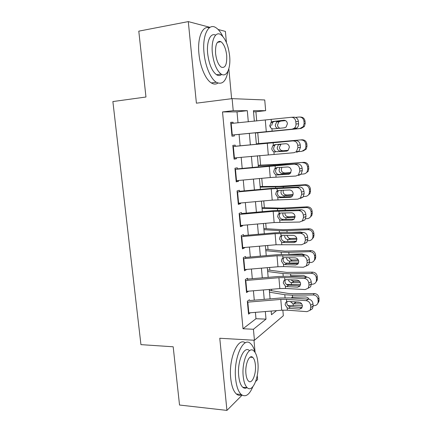 <?xml version="1.0" encoding="UTF-8"?>
<svg xmlns="http://www.w3.org/2000/svg" width="432" height="432" viewBox="0 0 432 432"><rect width="100%" height="100%" fill="white"/><g stroke="black" fill="none" stroke-linecap="round" stroke-linejoin="round"><path stroke-width="0.65" d="M282.847 310.144L283.333 315.738L254.443 340.259L253.422 329.265L266.004 319.135L265.324 311.553M255.674 381.494L257.607 379.55L257.245 375.629M255.101 352.469L253.967 340.232M231.622 98.696L228.847 68.726M226.427 42.579L225.396 31.406L218.133 29.484M238.01 122.812L237.006 111.872L222.523 111.937L233.221 110.673L232.108 98.636L264.735 99.965L265.658 110.662L253.417 110.668L254.351 121.214M256.716 120.987L255.906 111.785L265.658 110.662M271.669 290.72L271.539 289.273M269.86 270.221L269.617 267.473M268.04 249.556L267.683 245.479M266.204 228.717L265.729 223.29M264.357 207.706L263.758 200.907M262.489 186.521L261.765 178.324M260.609 165.159L259.762 155.542M258.709 143.613L257.753 132.775M210.017 27.34L188.293 21.6L138.791 31.153L145.967 97.011L112.882 101.558L140.94 344.633L173.183 346.788L179.528 405.032L226.935 410.4L242.104 395.145M249.507 299.727L247.336 301.223L248.535 314.14L250.403 312.763M247.709 280.319L247.514 278.213L245.317 279.542L246.526 292.572L248.659 291.179M245.684 258.471L245.5 256.511L243.281 257.672L244.501 270.815L246.699 269.422M243.643 236.434L243.475 234.619L241.223 235.613L242.46 248.87L244.69 247.779L244.663 247.477M241.58 214.202L241.429 212.539L239.15 213.354L240.397 226.73L242.654 225.812L242.611 225.342M239.501 191.776L239.36 190.264L237.06 190.906L238.318 204.401L240.602 203.65L240.543 203.013M237.406 169.144L237.281 167.789L234.949 168.253L236.218 181.867L238.534 181.3L238.459 180.484M235.289 146.318L235.181 145.12L232.821 145.4L234.101 159.138L236.444 158.749L236.353 157.756M255.906 111.785L253.519 111.796M222.523 111.937L243.016 328.752L255.982 318.719L255.398 312.358M254.281 300.17L253.417 290.785M252.31 278.683L251.424 269.017M250.322 257.013L249.41 247.066M248.314 235.154L247.379 224.921M246.294 213.106L245.327 202.576M244.253 190.863L243.259 180.041M242.195 168.421L241.175 157.302M240.122 145.784L239.074 134.39M233.156 123.282L233.059 122.251L230.677 122.342L231.968 136.204L234.333 135.999L234.225 134.827M254.443 340.259L219.764 338.256L226.935 410.4M243.016 328.752L253.422 329.265M188.293 21.6L196.398 103.178L232.108 98.636M271.161 311.078L271.485 314.723L276.561 310.635M255.377 132.818L256.387 144.229M257.413 155.763L258.395 166.903M259.427 178.54L260.388 189.378M261.425 201.118L262.359 211.658M263.407 223.495L264.314 233.744M265.372 245.678L266.252 255.641M267.316 267.667L268.175 277.349M269.249 289.467L270.081 298.868M248.303 121.808L247.304 110.668L233.221 110.673M264.227 299.349L263.385 289.953M262.3 277.846L261.43 268.169M260.35 256.149L259.459 246.191M258.39 234.268L257.472 224.024M256.408 212.193L255.463 201.658M254.41 189.929L253.438 179.096M252.396 167.465L251.397 156.335M250.366 144.806L249.34 133.402M237.006 111.872L247.304 110.668M255.982 318.719L266.004 319.135M230.693 122.51L233.059 122.251M234.085 158.938L236.444 158.749M236.18 181.445L238.534 181.3M238.259 203.758L240.602 203.65M240.316 225.877L242.654 225.812M242.357 247.806L244.69 247.779M245.198 269.546L246.71 269.557M230.785 123.514L291.163 117.304C293.76 117.304 295.304 118.735 295.796 121.597L295.99 123.979L298.577 123.795L298.388 121.435L295.796 121.597M234.23 134.86L294.737 128.936L292.129 129.157L294.316 128.207C295.52 127.121 296.077 125.707 295.99 123.979M231.86 135.054L292.129 129.157M284.688 120.307L274.05 121.538L272.695 122.391L271.609 125.453M298.577 123.795C298.663 125.512 298.112 126.911 296.914 127.991L294.737 128.936M291.632 117.283L293.787 117.175C296.363 117.175 297.902 118.595 298.388 121.435M271.361 122.045L272.84 121.468L283.781 120.269C285.827 120.274 287.042 121.414 287.437 123.682L286.087 127.078L284.407 127.796L273.472 128.914L271.928 128.655C270.707 128.056 269.995 127.019 269.8 125.545L271.361 122.045L271.15 119.54M255.398 133.018L301.104 128.439L299.986 128.515L303.248 126.614L304.123 123.471L305.208 123.439L304.339 126.554L301.104 128.439M255.393 132.975L299.986 128.515M295.537 117.391L299.068 117.023C301.822 117.018 303.448 118.4 303.944 121.165L304.123 123.471M277.96 128.455C276.388 128.012 275.492 126.938 275.27 125.237L276.593 121.997L277.771 121.376L285.557 120.625M285.363 120.528L278.429 121.241M300.148 117.045L300.197 117.045C302.929 117.04 304.538 118.406 305.03 121.154L305.208 123.439M280.681 121.127L278.84 121.878L277.506 125.091C277.663 126.522 278.37 127.526 279.628 128.104L280.033 128.245M222.809 36.423C220.693 32.135 218.36 29.203 215.806 27.621C208.478 22.658 202.133 35.408 204.034 52.979C205.232 66.155 210.713 78.878 216.27 82.231C222.156 85.169 226.082 81.421 228.047 70.988M219.947 41.909L219.704 41.256M209.304 27.826C202.489 25.24 197.208 37.751 198.941 53.827C200.151 66.944 205.686 79.601 211.313 82.933C213.716 84.407 215.924 84.445 217.928 83.057M221.692 74.396C220.158 75.8 218.43 75.908 216.508 74.736C211.972 71.226 209.023 64.19 207.673 53.633C206.377 41.537 210.519 32.368 215.638 35.143M229.64 56.052C228.382 45.446 225.412 38.297 220.747 34.614C215.482 30.98 211.005 40.23 212.35 52.861C213.694 63.461 216.61 70.524 221.098 74.056C226.627 77.9 230.92 68.348 229.64 56.052M215.573 53.455C216.427 60.286 218.311 64.849 221.222 67.138C225.234 68.472 227.059 64.595 226.708 55.512C225.887 48.676 223.981 44.08 220.995 41.726C217.048 40.403 215.239 44.312 215.573 53.455M255.074 352.431C253.984 348.214 252.461 345.254 250.511 343.553C243.34 336.112 233.307 358.279 235.629 378.778C236.461 386.489 238.329 391.721 241.218 394.475C245.479 397.548 249.356 394.956 252.86 386.705M251.435 357.296L251.37 356.794M245.279 342.857C238.01 336.771 228.474 358.576 230.731 378.346C231.574 386.03 233.458 391.246 236.385 393.995C238.086 395.447 239.863 395.744 241.72 394.886M246.937 387.661C245.479 388.541 244.085 388.411 242.752 387.261C240.651 385.274 239.306 381.494 238.707 375.921C237.049 361.298 244.204 345.233 249.431 350.606M257.877 362.47C257.305 356.783 255.938 352.922 253.789 350.897C248.616 345.508 241.558 361.638 243.205 376.31C243.799 381.899 245.133 385.69 247.207 387.682C252.742 393.196 259.475 376.45 257.877 362.47M245.932 373.739C246.31 377.352 247.174 379.804 248.519 381.089C252.04 384.626 256.419 373.912 255.382 364.824C255.01 361.168 254.135 358.69 252.758 357.388C249.388 353.9 244.874 364.365 245.932 373.739M232.929 146.545L295.682 140.638C298.253 140.697 299.786 142.133 300.272 144.952L297.707 145.298C297.216 142.457 295.677 141.01 293.09 140.951M235.283 146.248L295.682 140.638M233.993 157.977L294.046 152.696L296.395 151.659L297.896 147.658L297.707 145.298M275.848 144.574L274.509 145.487L273.559 148.354C273.877 150.244 274.892 151.362 276.61 151.708L286.74 151.124M297.896 147.658L300.456 147.296L300.272 144.952M300.456 147.296L298.966 151.265L296.627 152.296M287.345 150.925L277.225 151.724M275.438 152.042L273.893 151.756C272.678 151.135 271.971 150.098 271.777 148.64L272.722 145.751L274.811 144.666L285.725 143.721C287.766 143.77 288.976 144.925 289.37 147.177L288.155 150.395L286.346 151.178M235.057 169.366L297.562 163.895C300.127 164.009 301.655 165.461 302.135 168.264L299.597 168.788C299.106 165.969 297.572 164.5 294.997 164.387M237.379 168.874L269.098 165.904L297.562 163.895M236.11 180.7L270.254 177.536L295.942 176.024L298.442 174.906L299.786 171.126L299.597 168.788M277.484 167.47L276.323 168.367L275.497 171.056C275.81 172.93 276.82 174.053 278.532 174.431L279.148 174.458L277.387 174.971L289.165 174.161M299.786 171.126L302.324 170.581L302.135 168.264M302.324 170.581L300.985 174.339L298.496 175.446M289.753 173.858L279.148 174.458M277.387 174.971L275.848 174.652C274.633 174.015 273.931 172.973 273.737 171.526L274.563 168.82L276.766 167.654L287.653 166.963C289.683 167.06 290.893 168.226 291.281 170.462L290.191 173.507L288.263 174.355M237.163 191.986L271.231 188.865L296.887 187.607L299.425 186.943C301.984 187.11 303.502 188.579 303.988 191.36L301.471 192.062C300.985 189.259 299.457 187.774 296.887 187.607M239.458 191.3L271.042 188.401L299.425 186.943M238.21 203.224L272.203 200.14L297.821 199.136L300.451 197.953L301.66 194.378L301.471 192.062M279.315 197.689L277.781 197.343L275.681 194.211L276.404 191.673L278.143 191.036L277.414 193.558C277.727 195.415 278.737 196.549 280.444 196.954L281.054 196.992L279.315 197.689L290.164 197.321L291.535 196.933M301.66 194.378L304.171 193.66L303.988 191.36M304.171 193.66L302.967 197.213L300.353 198.385M291.983 196.614L281.054 196.992M276.404 191.673L277.231 190.906L278.699 190.442L289.559 189.994C291.584 190.134 292.793 191.311 293.177 193.536L292.194 196.42L290.164 197.321M239.247 214.412L273.175 211.367L298.755 210.616L301.271 209.779C303.826 210.001 305.338 211.491 305.818 214.25L303.329 215.125C302.848 212.344 301.32 210.843 298.755 210.616M241.52 213.532L272.97 210.708L301.271 209.779M240.289 225.547L274.142 222.539L299.689 222.043L302.427 220.806L303.512 217.42L303.329 215.125M281.232 220.212L279.698 219.834L277.603 216.697L278.24 214.315L279.958 213.494L279.315 215.86C279.628 217.706 280.633 218.84 282.334 219.278L282.944 219.332L281.232 220.212L292.048 220.082L293.825 219.451M303.512 217.42L306.002 216.529L305.818 214.25M306.002 216.529L304.916 219.893L302.189 221.125M294.122 219.186L282.944 219.332M278.24 214.315L279.153 213.451L280.622 213.025L291.449 212.819C293.468 213.003 294.673 214.196 295.056 216.4L294.17 219.137L292.048 220.082M298.501 151.632L301.806 151.346L305.197 149.294L305.937 146.399L307.001 146.173L306.272 149.045L303.021 151.07M256.36 143.899L302.006 139.784C304.727 139.811 306.331 141.183 306.823 143.91L307.001 146.173M256.354 143.813L302.006 139.784M288.041 150.487L280.265 151.103C278.473 150.779 277.447 149.683 277.182 147.809L278.359 144.747M306.823 143.91L305.753 144.115L305.937 146.399M305.753 144.115C305.262 141.367 303.642 139.984 300.899 139.957M281.011 144.126L279.391 147.496C279.547 148.91 280.249 149.915 281.502 150.509L283.154 150.763L288.236 150.32M301.153 174.161L303.615 173.977C305.127 173.826 306.293 173.097 307.109 171.801L307.73 169.123L308.772 168.707L308.162 171.364L305.537 173.372M258.282 165.618L281.383 164.403L303.799 162.324C306.515 162.378 308.113 163.76 308.599 166.46L308.772 168.707M258.25 165.267L277.538 164.365L303.799 162.324M290.682 172.913L282.15 173.497C280.363 173.151 279.337 172.049 279.072 170.186L279.725 167.746M308.599 166.46L307.552 166.86L307.73 169.123M307.552 166.86C307.06 164.133 305.446 162.745 302.713 162.686M281.875 167.33L281.259 169.7C281.416 171.11 282.118 172.114 283.365 172.719L285.007 172.989L290.898 172.541M303.496 196.533L305.402 196.414C306.99 196.263 308.183 195.502 308.983 194.13L309.506 191.651L310.532 191.047L310.014 193.504L307.919 195.421M260.188 187.153L283.257 186.678L304.511 185.22L305.581 184.669C308.281 184.756 309.874 186.138 310.36 188.822L310.532 191.047M260.134 186.543L279.401 186.343L305.581 184.669M292.966 195.183L284.013 195.691C282.231 195.329 281.21 194.222 280.946 192.375L281.34 190.372M310.36 188.822L309.328 189.405L309.506 191.651M309.328 189.405C308.842 186.7 307.238 185.306 304.511 185.22M283.284 190.253L283.111 191.722C283.262 193.115 283.964 194.125 285.206 194.735L286.848 195.021L293.123 194.621M305.656 218.727L307.179 218.651C308.826 218.511 310.041 217.723 310.824 216.281L311.272 213.98L312.277 213.192L311.834 215.476L310.154 217.258M262.078 208.505L285.109 208.759L306.293 207.554L307.341 206.82C310.036 206.933 311.623 208.327 312.104 210.989L312.277 213.192M262.003 207.646L281.248 208.138L307.341 206.82M295.034 217.28L285.86 217.696C284.089 217.312 283.068 216.2 282.809 214.364L282.955 212.981M312.104 210.989L311.094 211.756L311.272 213.98M311.094 211.756C310.608 209.072 309.01 207.673 306.293 207.554M284.947 213.548C285.098 214.936 285.795 215.941 287.037 216.567L288.668 216.864L295.067 216.529M241.321 236.639L275.103 233.669L300.613 233.42L303.102 232.416C305.645 232.691 307.157 234.198 307.633 236.941L305.17 237.983C304.69 235.219 303.172 233.701 300.613 233.42M243.562 235.57L274.882 232.816L283.446 232.416L303.102 232.416M242.347 247.676L276.059 244.75L301.536 244.75L304.376 243.464L305.354 240.257L305.17 237.983M283.127 242.536L281.599 242.125L279.509 238.988L280.076 236.741L281.767 235.742L281.205 237.973C281.507 239.798 282.512 240.943 284.207 241.407L284.818 241.472L283.127 242.536L293.917 242.638L296.039 241.742M305.354 240.257L307.811 239.198L307.633 236.941M307.811 239.198L306.839 242.379L304.198 243.659M296.19 241.574L284.818 241.472M280.076 236.741L281.059 235.802L282.523 235.413L293.323 235.445C295.337 235.667 296.536 236.876 296.919 239.063L296.12 241.655L293.917 242.638M288.43 241.504L296.46 241.186M307.681 240.743L308.939 240.694C310.64 240.565 311.872 239.755 312.638 238.259L313.016 236.115L314.005 235.148L313.627 237.276L312.255 238.918M263.957 229.684L279.32 230.645L286.951 230.65L308.059 229.694L309.091 228.782C311.774 228.922 313.357 230.315 313.832 232.961L314.005 235.148M263.855 228.571L283.079 229.743L309.091 228.782M296.93 239.198L287.696 239.512C285.925 239.107 284.909 237.994 284.65 236.169M313.832 232.961L312.844 233.912L313.016 236.115M312.844 233.912C312.363 231.244 310.77 229.84 308.059 229.694M302.076 232.416L300.294 232.027L291.514 232.416M286.794 235.424L288.851 238.21L290.477 238.523L296.773 238.264M243.373 258.671L277.015 255.782L302.454 256.025L304.916 254.853C307.454 255.177 308.961 256.7 309.431 259.421L306.995 260.631C306.515 257.888 305.003 256.354 302.454 256.025M245.587 257.423L276.772 254.734L285.314 254.432L304.916 254.853M244.393 269.617L277.96 266.76L283.689 266.593L303.367 267.251L306.293 265.923L307.174 262.888L306.995 260.631M285.007 264.659L283.484 264.227L281.405 261.079L281.902 258.968L283.57 257.791L283.073 259.891C283.376 261.7 284.375 262.856 286.065 263.342L286.675 263.423L285.007 264.659L295.769 265L298.172 263.817M307.174 262.888L309.609 261.662L309.431 259.421M309.609 261.662L308.734 264.681L306.245 265.988M298.204 263.768L286.675 263.423M281.902 258.968L282.949 257.958L284.407 257.602L295.18 257.866C297.189 258.131 298.388 259.351 298.766 261.527L298.042 263.984L295.769 265M285.428 263.131L298.625 262.888M309.598 262.58L310.684 262.548C312.433 262.429 313.675 261.603 314.42 260.064L314.75 258.055L315.722 256.91L315.392 258.903L314.242 260.426M265.815 250.684L281.162 252.185L288.776 252.358L309.814 251.645L310.824 250.555C313.497 250.722 315.074 252.121 315.549 254.745L315.722 256.91M265.696 249.329L284.893 251.165L310.824 250.555M298.674 260.933L289.51 261.144C287.75 260.717 286.74 259.6 286.481 257.791M315.549 254.745L314.577 255.874L314.75 258.055M314.577 255.874C314.096 253.228 312.509 251.818 309.814 251.645M288.776 252.358L288.943 254.362L302.071 253.87L304.673 254.848M288.824 257.71L290.65 259.67L292.27 259.999L298.231 259.821M245.403 280.514L278.905 277.695L284.623 277.56L304.274 278.424L306.715 277.09C309.247 277.468 310.743 279.007 311.218 281.713L308.799 283.084C308.329 280.357 306.817 278.807 304.274 278.424M247.595 279.083L278.651 276.469L287.161 276.259L306.715 277.09M246.418 291.362L279.844 288.581L285.552 288.479L305.181 289.553L308.189 288.198L308.983 285.314L308.799 283.084M285.325 279.709L284.926 281.621C285.228 283.419 286.222 284.575 287.912 285.093L288.517 285.185L286.87 286.594L297.605 287.161L300.078 285.773L288.517 285.185M308.983 285.314L311.391 283.927L311.218 281.713M311.391 283.927L310.603 286.789L308.248 288.117M286.87 286.594L285.352 286.13L283.279 282.982L283.721 280.989L284.823 279.914L286.276 279.596L297.022 280.093C299.025 280.395 300.218 281.632 300.596 283.792L299.943 286.124L297.605 287.161M286.551 284.445L300.596 284.413M311.407 284.229L312.412 284.213C314.204 284.11 315.457 283.268 316.181 281.686L316.467 279.812L317.417 278.489L317.137 280.352L316.143 281.788M267.656 271.512L282.992 273.548L290.579 273.877L311.553 273.402L312.541 272.138C315.209 272.338 316.78 273.737 317.25 276.34L317.417 278.489M267.516 269.919L286.691 272.408L312.541 272.138M300.262 282.485L291.314 282.587C289.861 282.263 288.9 281.389 288.43 279.963M289.575 276.361L291.395 275.789L303.836 275.524L306.941 277.106M317.25 276.34L316.294 277.641L316.467 279.812M316.294 277.641C315.819 275.017 314.237 273.607 311.553 273.402M291.065 279.817L292.432 280.946L294.046 281.291L299.387 281.194M247.423 302.168L280.784 299.425L286.481 299.349L306.083 300.629L308.497 299.133C311.018 299.56 312.514 301.115 312.984 303.799L310.592 305.332C310.122 302.627 308.615 301.061 306.083 300.629M249.583 300.559L280.514 298.01L288.997 297.896L308.497 299.133M248.422 312.925L281.718 310.219L287.404 310.176L306.979 311.656L310.052 310.284L310.77 307.546L310.592 305.332M287.032 301.541L286.762 303.167C287.064 304.943 288.052 306.11 289.737 306.655L290.342 306.758L288.716 308.34L299.425 309.128L301.871 307.589L290.342 306.758M310.77 307.546L313.162 305.996L312.984 303.799M313.162 305.996L312.444 308.718L310.208 310.057M288.716 308.34L287.204 307.849L285.136 304.695L285.53 302.81L286.681 301.687L288.128 301.401L298.847 302.119C300.845 302.465 302.033 303.712 302.411 305.856L301.817 308.075L299.425 309.128M287.896 305.559L302.4 305.764M313.135 305.699L314.129 305.694C315.954 305.602 317.223 304.754 317.925 303.14L318.168 301.374L319.102 299.884L318.859 301.633L318.071 302.897M269.487 292.172L284.801 294.721L292.372 295.213L313.276 294.975L314.248 293.539C316.904 293.765 318.465 295.169 318.935 297.756L319.102 299.884M269.325 290.336L288.479 293.474L293.506 293.792L314.248 293.539M301.687 303.853L293.101 303.853L290.347 301.552M290.936 298.021L293.182 297.119L305.581 296.989C307.152 297.054 308.302 297.794 309.031 299.203M318.935 297.756L318.001 299.23L318.168 301.374M318.001 299.23C317.525 296.622 315.949 295.207 313.276 294.975M294.197 302.049L299.911 302.378M272.138 131.155L271.928 128.655M266.296 131.728L265.291 120.15M232.276 135.016L231.201 123.476M284.089 120.253L283.781 120.269M272.84 121.468L274.655 121.403M277.744 121.068L277.771 121.376M270.329 125.518L270.497 127.462M305.03 121.154L303.944 121.165M273.337 145.206L273.127 142.717M274.104 154.229L273.893 151.756M268.283 154.737L267.289 143.257M234.409 157.939L233.345 146.502M275.292 168.156L275.081 165.694M276.059 177.104L275.848 174.652M270.254 177.536L269.271 166.163M236.52 180.662L235.467 169.328M277.231 190.906L277.025 188.465M277.987 199.773L277.781 197.343M272.203 200.14L271.231 188.865M238.615 203.186L237.573 191.948M279.153 213.451L278.948 211.032M279.904 222.242L279.698 219.834M274.142 222.539L273.175 211.367M240.694 225.515L239.657 214.375M280.265 151.103L280.298 151.481M283.154 150.763L280.935 151.108M281.383 164.403L281.432 164.959M273.699 164.905L273.748 165.499M282.15 173.497L282.215 174.285M285.007 172.989L282.814 173.507M283.257 186.678L283.338 187.645M275.589 187.007L275.675 188.033M284.013 195.691L284.116 196.889M286.848 195.021L284.677 195.712M285.109 208.759L285.228 210.13M277.463 208.921L277.587 210.368M285.86 217.696L285.995 219.294M288.668 216.864L286.524 217.723M281.059 235.802L280.854 233.404M281.804 244.517L281.599 242.125M276.059 244.75L275.103 233.669M242.752 247.644L241.726 236.601M286.951 230.65L287.096 232.416M279.32 230.645L279.482 232.513M287.696 239.512L287.863 241.499M290.477 238.523L288.355 239.549M282.949 257.958L282.749 255.577M283.689 266.593L283.484 264.227M277.96 266.76L277.015 255.782M244.793 269.584L243.778 258.638M281.162 252.185L281.356 254.464M289.51 261.144L289.678 263.142M292.27 259.999L290.169 261.182M284.823 279.914L284.623 277.56M285.552 288.479L285.352 286.13M279.844 288.581L278.905 277.695M246.818 291.33L245.808 280.481M290.579 273.877L290.747 275.864M282.992 273.548L283.219 276.221M291.314 282.587L291.481 284.569M294.046 281.291L291.967 282.636M286.681 301.687L286.481 299.349M287.404 310.176L287.204 307.849M281.718 310.219L280.784 299.425M248.827 312.892L247.822 302.135M292.372 295.213L292.54 297.184M284.801 294.721L285.066 297.799M293.101 303.853L293.263 305.813M295.807 302.405L293.749 303.907M270.886 122.461L272.695 122.391M296.914 127.991L294.316 128.207M276.593 121.997L278.84 121.878M303.248 126.614L304.339 126.554M217.436 42.341L220.995 41.726M216.508 74.736L221.098 74.056M216.27 82.231L211.313 82.933M250.09 357.199L252.758 357.388M242.752 387.261L247.207 387.682M241.218 394.475L236.385 393.995M272.722 145.751L274.509 145.487M298.966 151.265L296.395 151.659M274.563 168.82L276.323 168.367M300.985 174.339L298.442 174.906M302.967 197.213L300.451 197.953M304.916 219.893L302.427 220.806M278.354 144.742L280.573 144.45M305.197 149.294L306.272 149.045M307.109 171.801L308.162 171.364M308.983 194.13L310.014 193.504M310.824 216.281L311.834 215.476M306.839 242.379L304.376 243.464M312.638 238.259L313.627 237.276M308.734 264.681L306.293 265.923M288.916 254.513L289.24 254.335M314.42 260.064L315.392 258.903M283.721 280.989L285.255 279.736M310.603 286.789L308.189 288.198M289.926 276.377L290.758 275.864M316.181 281.686L317.137 280.352M285.53 302.81L286.789 301.633M312.444 308.718L310.052 310.284M291.125 298.031L292.226 297.265M317.925 303.14L318.859 301.633"/></g></svg>

